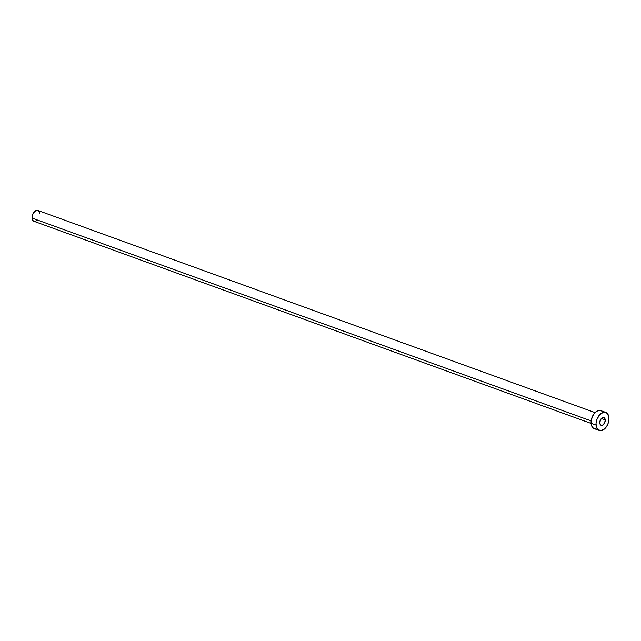 <?xml version="1.0" encoding="UTF-8"?>
<svg xmlns="http://www.w3.org/2000/svg" width="641" height="641" viewBox="0 0 641 641"><rect width="100%" height="100%" fill="white"/><g stroke="black" fill="none" stroke-linecap="round" stroke-linejoin="round"><path stroke-width="0.96" d="M605.24 419.879L601.394 418.485L605.24 419.879L604.247 417.78L602.228 417.828L600.369 419.983L599.76 422.988A4.078 2.532 -70.1 0 1 601.01 418.926A4.078 2.532 -70.1 0 1 603.894 417.595A4.078 2.532 -70.1 0 1 605.24 419.879A4.078 2.532 -70.1 0 1 603.982 423.941A4.078 2.532 -70.1 0 1 601.106 425.271A4.078 2.532 -70.1 0 1 599.76 422.988L600.753 425.087L602.772 425.047L604.631 422.884L605.24 419.879M595.032 412.596L37.883 210.448A5.761 3.574 109.9 0 0 33.821 212.323A5.761 3.574 109.9 0 0 32.05 218.068L591.154 420.921L32.05 218.068A5.761 3.574 109.9 0 0 33.957 221.281L591.106 423.429M600.793 419.23A5.761 3.574 -70.1 0 1 599.776 422.034M605.777 412.411L600.817 410.609A9.599 5.953 109.9 0 0 594.047 413.733A9.599 5.953 109.9 0 0 591.09 423.3L596.05 425.095L591.09 423.3A9.599 5.953 109.9 0 0 594.271 428.661L599.223 430.456A9.599 5.953 -70.1 0 1 596.05 425.095A9.599 5.953 -70.1 0 1 599.006 415.528A9.599 5.953 -70.1 0 1 605.777 412.411A9.599 5.953 -70.1 0 1 608.95 417.772A9.599 5.953 -70.1 0 1 605.993 427.339A9.599 5.953 -70.1 0 1 599.223 430.456M595.665 428.885L593.43 428.228L591.827 426.273L591.09 423.3L591.339 419.767L593.43 414.607L595.657 412.019L598.173 410.593L600.593 410.536M601.651 411.041L602.548 411.875M608.95 417.772L608.221 423.108L606.61 426.457L604.383 429.053L600.625 430.68L597.492 429.198L596.298 426.682L596.05 423.372L596.779 419.759L599.439 414.991L603.133 412.387L605.553 412.339L607.508 413.669L608.95 417.772M34.79 221.417L33.452 221.025L32.491 219.847L32.05 218.068L32.491 214.863L34.79 211.298L37.755 210.408M38.388 210.713L39.349 211.883M39.638 212.716L39.79 213.669M37.05 220.44L35.543 221.297"/></g></svg>
